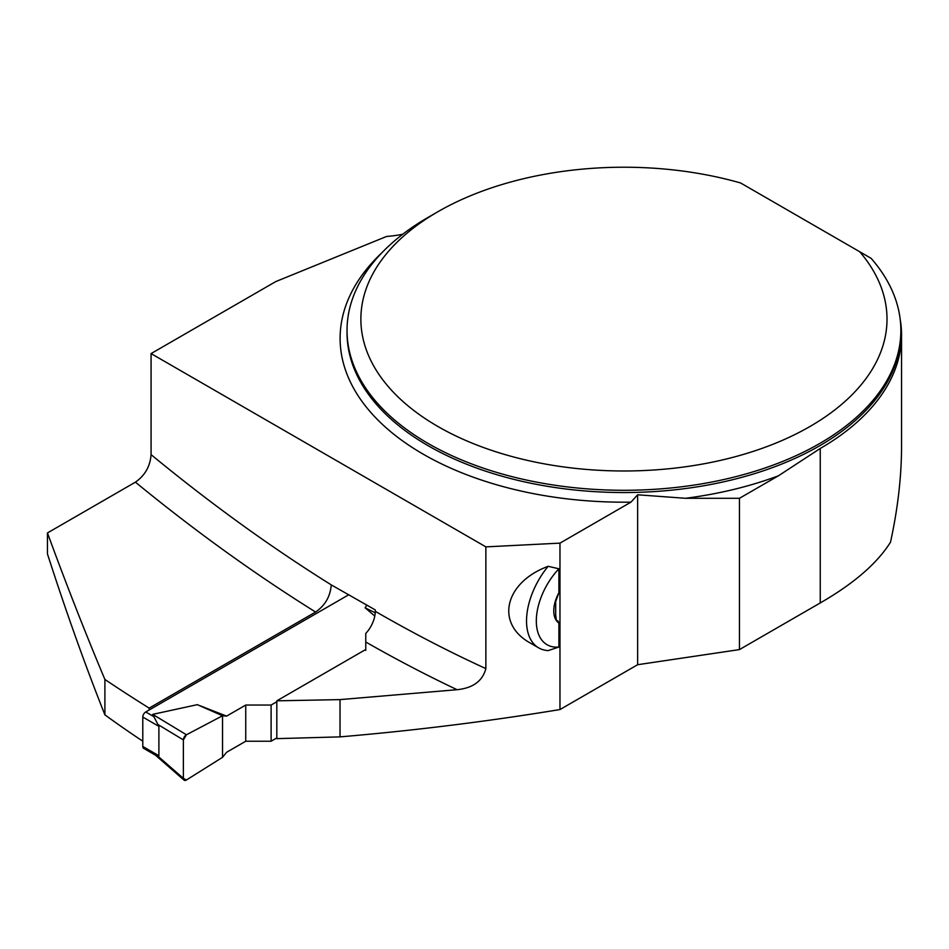 <?xml version="1.0" encoding="UTF-8"?>
<svg xmlns="http://www.w3.org/2000/svg" width="949" height="949" viewBox="0 0 949 949"><rect width="100%" height="100%" fill="white"/><g stroke="black" fill="none" stroke-linecap="round" stroke-linejoin="round"><path stroke-width="1.42" d="M402.779 234.201A69.23 39.965 180 0 1 386.646 236.431L275.756 281.592L151.069 353.586L485.864 546.873L559.969 543.136L559.969 709.555C487.418 721.477 414.096 730.588 340.027 736.875L340.027 699.615L276.823 700.825L365.768 649.472L365.768 633.446A22.147 12.788 120 0 0 375.27 611.334L375.27 609.922L331.26 584.881C330.323 596.435 325.104 605.486 315.59 612.034L149.159 708.12A1544.13 891.514 60 0 1 104.9 679.472L104.9 714.846A964.694 556.968 60 0 0 142.789 741.193M485.864 546.873L485.864 668.606C482.578 681.038 472.97 688.072 457.062 689.698L340.027 699.615M558.902 623.03L557.905 620.931L556.422 620.61A27.26 15.742 120 0 0 558.902 623.03L558.902 647.04L548.166 650.599A58.85 33.974 -60 0 1 538.724 647.882A58.85 33.974 -60 0 1 548.166 566.304L558.902 568.783L558.902 592.793A27.26 15.742 120 0 0 556.411 598.095A27.26 15.742 120 0 0 556.411 620.599L557.905 620.931L556.411 620.599L555.687 615.011L555.675 601.607L558.902 592.793M538.724 647.882L530.788 643.303C494.963 623.967 504.322 582.484 548.166 566.304M559.969 709.555L637.633 664.715L739.449 649.591L739.449 498.296L778.417 475.805L820.244 448.462A277.606 160.274 0 0 0 901.55 335.139A277.606 160.274 0 0 0 900.186 319.232M739.449 649.591L820.244 602.947C853.78 583.623 877.196 563.374 890.494 542.199C897.825 508.711 901.514 476.73 901.55 446.255L901.55 335.139M859.723 251.746L871.099 258.318A276.918 159.871 180 0 1 900.862 330.406A276.918 159.871 180 0 1 623.944 490.289A276.918 159.871 180 0 1 347.037 330.406A276.918 159.871 180 0 1 428.129 217.368L437.928 211.71A263.063 151.876 0 0 0 418.865 414.227A263.063 151.876 0 0 0 765.499 447.121A263.063 151.876 0 0 0 859.723 251.746L740.623 182.979A263.063 151.876 0 0 0 437.928 211.71M559.969 543.136L630.966 502.14L637.633 494.785L685.475 498.296L739.449 498.296M340.027 736.875L276.823 738.642L276.823 700.825M151.069 353.586L151.069 454.63C150.215 466.279 144.995 475.449 135.41 482.163L47.45 532.947L47.45 553.919C66.133 611.915 85.291 665.557 104.9 714.846M637.633 664.715L637.633 494.785M149.159 709.994L149.159 708.12M47.45 532.947C66.43 584.691 85.576 633.529 104.9 679.472M558.902 647.04A51.922 29.977 -60 0 1 536.315 620.943A51.922 29.977 -60 0 1 558.902 568.783M348.876 594.691L145.731 711.975A4.152 2.396 120 0 0 142.789 717.064L142.789 746.46A4.152 2.396 120 0 0 143.655 748.358L155.707 755.309L158.898 755.748L158.898 726.365L152.706 714.36L197.297 704.668L222.541 715.748L226.586 716.115L197.297 704.668M276.823 737.931L271.106 741.228L245.744 741.228L226.586 752.284L222.541 757.326L186.443 779.983A4.152 2.396 120 0 1 184.023 780.114A4.152 2.396 120 0 1 183.382 778.37L157.783 756.021M276.823 701.75L271.106 705.048L245.744 705.048L226.586 716.115M365.768 635.759L365.768 650.397M374.796 616.055L365.092 607.787L366.872 605.071M157.783 724.443L183.382 739.923A4.152 2.396 -60 0 1 186.443 734.775L152.706 714.36M186.443 734.775L222.541 715.748L222.541 757.326M365.092 607.787L375.223 612.817M271.106 705.048L271.106 741.228M245.744 705.048L245.744 741.228M183.382 739.923L183.382 778.37M222.541 715.748L186.443 734.775L183.382 739.923L183.382 778.37L186.443 779.983L222.541 757.326L222.541 715.748M820.244 602.947L820.244 448.462M347.037 330.406L347.037 332.672A276.918 159.871 0 0 0 623.944 492.543A276.918 159.871 0 0 0 900.862 332.672L900.862 330.406M778.417 475.805A283.834 163.869 180 0 1 685.475 498.296M630.966 502.14A283.834 163.869 180 0 1 377.987 420.11A283.834 163.869 180 0 1 382.032 252.612M457.062 689.698A1544.13 891.514 60 0 1 365.768 642.01M375.27 611.334A1521.982 878.727 -120 0 0 485.864 668.606M151.069 454.63A1521.982 878.727 -120 0 0 331.26 584.881M315.59 612.034A1544.13 891.514 60 0 1 135.41 482.163M145.731 711.975L153.204 716.281M142.789 746.46L158.898 755.748M142.789 717.064L158.898 726.365M155.197 754.953L184.023 780.114"/></g></svg>
